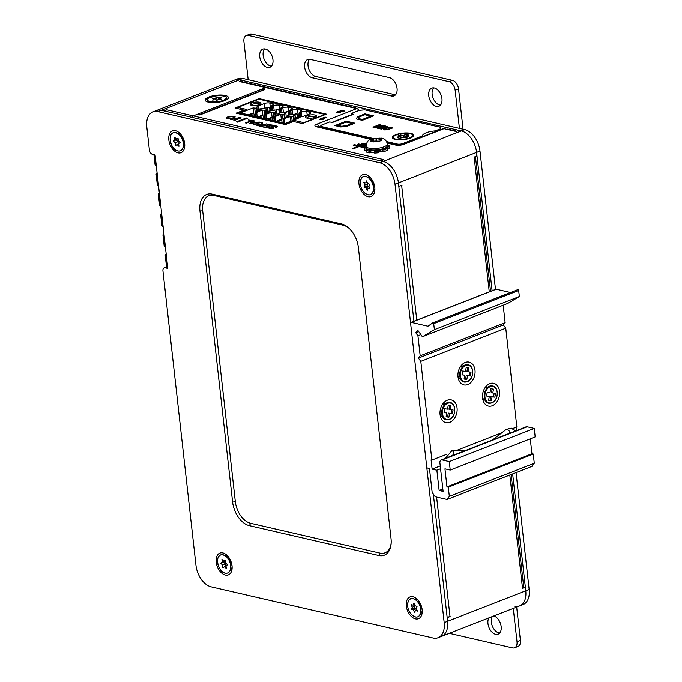 <?xml version="1.0" encoding="UTF-8"?>
<svg xmlns="http://www.w3.org/2000/svg" width="682" height="682" viewBox="0 0 682 682"><rect width="100%" height="100%" fill="white"/><g stroke="black" fill="none" stroke-linecap="round" stroke-linejoin="round"><path stroke-width="1.02" d="M514.62 606.162A19.471 12.165 -111.3 0 0 519.633 605.88L523.026 604.559A19.471 12.165 -111.3 0 0 529.155 589.461L516.044 472.583M495.499 289.424L479.983 151.089A19.471 12.165 -111.3 0 0 464.715 129.623L242.903 78.49A19.471 12.165 -111.3 0 0 237.89 78.771L234.489 80.092A19.471 12.165 -111.3 0 1 239.501 79.811A19.471 12.165 -111.3 0 0 234.489 80.092L156.331 110.595A19.471 12.165 68.7 0 1 161.344 110.314L383.156 161.455A19.471 12.165 68.7 0 1 398.424 182.912L398.791 186.229L401.664 185.495A3.896 1.194 173.6 0 1 399.226 186.058M523.725 587.091L525.379 587.475L525.754 590.791A19.471 12.165 -111.3 0 1 519.633 605.88A19.471 12.165 -111.3 0 0 525.754 590.791L512.642 473.905M492.097 290.745L476.582 152.41A19.471 12.165 -111.3 0 0 461.313 130.953L239.501 79.811L241.88 80.357L242.033 81.746M282.109 122.59L281.76 120.441L281.112 119.964L277.259 121.473L285.451 123.357L298.187 118.387L296.474 117.986L296.525 117.509L303.183 116.434L309.517 113.962A3.896 1.194 -6.4 0 0 310.745 112.922A3.896 1.194 -6.4 0 0 309.705 112.249L306.806 111.584A3.896 1.194 -6.4 0 0 301.333 112.078L300.592 112.368L299.534 112.121L300.276 111.831A3.896 1.194 -6.4 0 0 301.504 110.791A3.896 1.194 -6.4 0 0 300.464 110.117L297.565 109.452A3.896 1.194 -6.4 0 0 292.092 109.947L291.35 110.237L290.293 109.99L291.035 109.7A3.896 1.194 -6.4 0 0 292.263 108.66A3.896 1.194 -6.4 0 0 291.223 107.986L288.324 107.321A3.896 1.194 -6.4 0 0 282.851 107.816L282.109 108.106L281.052 107.858L281.794 107.568A3.896 1.194 -6.4 0 0 283.021 106.528A3.896 1.194 -6.4 0 0 281.981 105.855L279.074 105.19A3.896 1.194 -6.4 0 0 273.61 105.684L272.868 105.974L271.811 105.727L272.553 105.437A3.896 1.194 -6.4 0 0 273.78 104.406A3.896 1.194 -6.4 0 0 272.74 103.724L269.833 103.059A3.896 1.194 -6.4 0 0 264.36 103.553L258.035 106.025L258.572 110.893M265.903 113.775L265.52 110.365L262.28 110.109L257.293 112.053L256.236 111.805L261.223 109.862L259.51 109.47L259.561 108.984L268.964 107.492L267.276 108.157L267.813 113.024M265.52 110.365L267.276 108.157M275.144 115.906L274.761 112.496L271.521 112.232L266.534 114.184L265.477 113.937L270.464 111.993L268.751 111.601L268.802 111.115L278.205 109.623L276.517 110.288L277.054 115.156M274.761 112.496L276.517 110.288M284.385 118.037L284.01 114.627L280.762 114.363L275.775 116.315L274.718 116.068L279.705 114.124L277.992 113.724L278.043 113.246L287.446 111.754L285.758 112.419L286.304 117.287M284.01 114.627L285.758 112.419M293.635 120.16L293.251 116.758L290.003 116.494L285.016 118.446L283.959 118.199L288.946 116.255L287.233 115.855L287.284 115.377L296.687 113.885L294.999 114.55L295.545 119.418M293.251 116.758L294.999 114.55M236.807 108.464A1.944 1.398 -77 0 1 237.788 107.449L246.773 109.521L237.421 113.169L285.485 124.243L294.829 120.595L303.805 122.666L325.041 114.38L305.979 110.51L306.823 110.177L306.883 110.723M237.788 107.449L259.032 99.163L285.647 105.821L288.341 105.915L287.489 106.247L297.582 108.046L296.73 108.378L306.823 110.177M272.868 120.458L272.519 118.31L271.871 117.833L268.017 119.341L276.201 121.225L280.055 119.725L281.76 120.441M263.627 118.327L263.278 116.179L262.63 115.701L258.776 117.21L266.96 119.094L270.814 117.594L272.519 118.31M254.386 116.196L254.036 114.056L253.389 113.579L249.535 115.079L257.719 116.963L261.573 115.463L263.278 116.179M256.662 111.643L256.279 108.233L253.039 107.978L240.294 112.948L248.478 114.832L252.331 113.331L254.036 114.056M256.279 108.233L258.035 106.025M259.228 104.653A5.447 1.671 173.6 0 1 250.465 104.909A5.447 1.671 173.6 0 1 251.837 102.948A5.447 1.671 173.6 0 1 258.401 102.087A5.447 1.671 173.6 0 1 260.72 103.758A5.447 1.671 173.6 0 1 259.228 104.653M314.683 117.44A5.447 1.671 173.6 0 1 305.92 117.696A5.447 1.671 173.6 0 1 307.292 115.735A5.447 1.671 173.6 0 1 313.848 114.874A5.447 1.671 173.6 0 1 316.175 116.545A5.447 1.671 173.6 0 1 314.683 117.44M257.293 112.053L256.807 112.973L255.741 112.726L256.236 111.805M262.28 110.109L262.937 115.701M256.807 112.973L257.105 116.827M255.741 112.726L255.989 116.571M253.039 107.978L253.695 113.57M254.753 108.37L255.665 116.494M259.51 109.47L259.62 110.484M272.672 110.646L272.382 106.895L271.317 106.648L271.581 110.748M271.317 106.648L271.811 105.727M268.964 107.492L269.612 107.969L268.964 107.492M270.081 110.885L269.612 107.969M272.382 106.895L272.868 105.974M281.913 112.777L281.632 109.026L280.566 108.779L280.822 112.88M280.566 108.779L281.052 107.858M278.205 109.623L278.853 110.1L278.205 109.623M279.33 113.016L278.853 110.1M281.632 109.026L282.109 108.106M291.154 114.908L290.873 111.149L289.807 110.91L290.063 115.011M289.807 110.91L290.293 109.99M287.446 111.754L288.094 112.232L287.446 111.754M288.571 115.147L288.094 112.232M290.873 111.149L291.35 110.237M300.395 117.04L300.114 113.28L299.048 113.041L299.313 117.142M299.048 113.041L299.534 112.121M296.687 113.885L297.343 114.363L296.687 113.885M297.812 117.27L297.343 114.363M300.114 113.28L300.592 112.368M291.717 116.895L292.152 120.74M290.003 116.494L290.583 121.353M284.829 123.212L284.539 119.359L285.016 118.446M284.539 119.359L283.473 119.12L283.721 122.956M283.473 119.12L283.959 118.199M280.762 114.363L281.427 119.964M275.588 121.081L275.298 117.227L275.775 116.315M275.298 117.227L274.232 116.989L274.471 120.825M274.232 116.989L274.718 116.068M271.521 112.232L272.178 117.833M266.347 118.958L266.048 115.105L266.534 114.184M266.048 115.105L264.991 114.857L265.23 118.694M264.991 114.857L265.477 113.937M268.751 111.601L268.861 112.615M263.994 110.501L264.906 118.625M273.235 112.632L274.147 120.757M277.992 113.724L278.103 114.746M282.476 114.764L283.388 122.879M287.233 115.855L287.344 116.878M296.474 117.986L296.585 119.009M251.402 105.309A4.28 1.313 173.6 0 1 252.749 104.235A4.28 1.313 173.6 0 1 257.174 103.519A4.28 1.313 173.6 0 1 259.902 104.355M293.848 121.609A1.944 1.398 -77 0 1 294.829 120.595M303.805 122.666A1.944 1.398 103 0 0 303.055 123.289M279.1 103.783L279.16 104.329M288.341 105.915L288.401 106.46M297.582 108.046L297.642 108.591M269.859 101.652L269.919 102.198M306.849 118.097A4.28 1.313 173.6 0 1 308.204 117.023A4.28 1.313 173.6 0 1 312.62 116.307A4.28 1.313 173.6 0 1 315.348 117.142M167.175 266.918L166.016 256.603A12.651 3.87 173.6 0 1 165.249 255.469L166.408 265.784A12.651 3.87 173.6 0 0 167.175 266.918L167.661 267.037M165.249 255.469A12.651 3.87 173.6 0 1 166.169 253.772M166.016 256.603L166.502 256.722M156.297 165.726L155.811 165.615L154.652 155.3A12.651 3.87 173.6 0 1 154.081 154.703M154.652 155.3L155.138 155.411M164.899 246.662L163.748 236.347A12.651 3.87 173.6 0 1 162.981 235.213L164.132 245.529A12.651 3.87 173.6 0 0 164.899 246.662L165.385 246.773M162.981 235.213A12.651 3.87 173.6 0 1 163.902 233.517M163.748 236.347L164.234 236.458M162.631 226.398L161.472 216.083A12.651 3.87 173.6 0 1 160.705 214.949L161.864 225.265A12.651 3.87 173.6 0 0 162.631 226.398L163.117 226.509M160.705 214.949A12.651 3.87 173.6 0 1 161.625 213.253M161.472 216.083L161.958 216.194M160.355 206.135L159.196 195.819A12.651 3.87 173.6 0 1 158.437 194.685L159.588 205.001A12.651 3.87 173.6 0 0 160.355 206.135L160.841 206.254M158.437 194.685A12.651 3.87 173.6 0 1 159.358 192.989M159.196 195.819L159.682 195.939M158.088 185.879L156.928 175.564A12.651 3.87 173.6 0 1 156.161 174.43L157.32 184.745A12.651 3.87 173.6 0 0 158.088 185.879L158.565 185.99M156.161 174.43A12.651 3.87 173.6 0 1 157.082 172.734M156.928 175.564L157.414 175.675M155.811 165.615A12.651 3.87 173.6 0 1 155.044 164.481L153.944 154.669M208.3 102.155A11.679 3.581 -6.4 0 0 219.433 102.078A11.679 3.581 -6.4 0 0 227.916 98.745A11.679 3.581 -6.4 0 0 225.29 95.523A11.679 3.581 -6.4 0 0 210.67 96.409A11.679 3.581 -6.4 0 0 205.93 101.217A11.679 3.581 -6.4 0 0 208.3 102.155M165.206 111.209A3.896 2.796 -77 0 1 166.817 109.819L193.219 115.906A3.896 2.796 103 0 0 191.616 117.295A3.896 2.796 -77 0 1 193.219 115.906L265.716 87.611A3.896 2.796 103 0 1 267.003 87.501L240.601 81.414A3.896 2.796 103 0 0 239.314 81.525L241.88 80.357M166.834 109.649L163.723 110.868L161.344 110.314L242.903 78.49M475.363 156.349A3.896 1.194 173.6 0 1 474.161 157.201L476.957 155.726L476.582 152.41A19.471 12.165 -111.3 0 0 461.313 130.953L458.935 130.398L455.84 131.447A3.896 2.796 -77 0 1 456.676 131.285M447.128 617.116A3.896 1.194 -6.4 0 0 450.009 616.502L447.222 617.977L447.597 621.293A19.471 12.165 68.7 0 1 441.467 636.383A19.471 12.165 68.7 0 0 447.597 621.293L529.155 589.461M525.379 587.475L522.506 588.208A3.896 1.194 -6.4 0 0 523.733 587.168L511.099 474.51M243.977 110.117L236.049 113.212L285.426 124.593L293.354 121.498L302.331 123.57L326.405 114.175L259.066 98.651L235 108.046L243.977 110.117L244.028 110.586M233.696 118.156L227.387 118.821L226.219 118.088L227.856 116.818L234.071 116.179L235.23 116.946L233.696 118.156L227.387 118.787L226.228 118.105M259.339 122.061L249.459 123.86L253.551 120.723L254.463 120.936L253.15 121.873L255.741 122.47L259.339 122.061L249.45 123.826M254.463 120.936L253.193 121.89M370.914 139.375L316.465 126.826A5.84 1.79 173.6 0 1 316.746 124.252L356.822 108.617L239.314 81.525M262.178 90.297L262.033 89.052L265.716 87.611A3.896 2.796 103 0 1 267.003 87.501L355.467 107.901A3.896 2.796 103 0 0 354.18 108.012M262.033 89.052L264.394 89.768A3.896 2.43 -111.3 0 0 263.388 89.828L199.008 114.951A3.896 2.43 68.7 0 1 199.826 114.968L196.902 114.474L193.219 115.906L383.889 159.69L380.778 160.901L383.156 161.455A19.471 12.165 68.7 0 1 398.424 182.912L413.94 321.248M455.84 131.447L443.956 128.702L403.889 144.345A5.84 1.79 173.6 0 1 395.679 145.087L387.291 143.152M341.946 111.14L340.079 110.706L341.162 110.245L344.623 111.081L338.084 112.504M344.615 111.038L339.056 111.822L338.084 112.462L340.531 112.59L337.121 112.862L336.371 112.411L337.036 111.857L342.032 111.123L340.071 110.672M326.064 117.313L322.032 118.89L324.231 118.864L319.389 119.324L325.05 117.082L326.073 117.347L322.16 118.873M262.732 122.845L261.871 124.439L263.141 124.755L266.918 123.809L260.413 126.383L256.671 125.241L257.489 124.584L260.856 124.277L261.752 122.615L262.732 122.845L261.879 124.474M276.022 126.588L272.749 126.272L272.519 126.767L273.908 127.534L273.405 128.327L273.917 127.568L273.405 128.327L269.509 128.54L268.393 127.935L269.177 127.227L270.029 127.432L270.225 128.233L272.485 128.114L272.843 127.841L271.325 126.946L271.845 126.093L275.988 125.846L277.216 126.502L276.193 127.381L275.34 127.184L276.022 126.588L275.272 126.187L272.749 126.306L272.519 126.801M268.393 127.935L269.509 128.54M272.843 127.875L271.334 126.988M267.335 124.371L270.916 125.198L268.665 126.076L264.718 125.633L267.915 126.366L265.912 127.15L261.735 126.69L266.023 127.679L272.536 125.138L267.335 124.371L270.865 125.215M264.718 125.633L267.856 126.392M353.14 145.155L358.024 146.28L352.773 148.369L353.907 148.625L359.167 146.579L364.052 147.704L365.271 147.227L354.359 144.678L353.14 145.189L357.965 146.298M248.418 120.006L251.3 120.671L245.537 122.956L246.398 123.152L252.911 120.612L248.418 120.006L251.24 120.697M254.258 124.968L260.771 122.393L259.91 122.189L253.397 124.738L254.258 124.968L260.771 122.393M234.642 120.441L241.147 117.867L240.294 117.671L233.781 120.211L234.642 120.441L241.147 117.867M231.368 119.691L239.595 117.509M237.515 122.163L247.421 118.259L246.262 117.986L236.347 121.856L237.515 122.163L236.347 121.856M366.115 145.701L358.664 143.979L357.445 144.49L365.185 146.28L366.123 145.914M366.336 144.064L362.96 143.288L361.741 143.757L366.174 144.823M403.889 144.345A3.896 2.43 -111.3 0 0 402.883 144.396L442.959 128.762A3.896 2.43 68.7 0 1 443.956 128.702M356.822 108.617A3.896 2.43 68.7 0 1 359.039 110.484M235.23 116.946L233.696 118.114M228.129 118.498L232.852 117.918L234.105 116.963L233.321 116.477L228.709 117.014L227.353 118.003L228.129 118.498M250.686 123.638L254.727 122.709L252.655 122.231L250.686 123.638M401.331 185.24L401.954 185.385M356.575 108.557A3.896 2.796 103 0 0 355.467 107.901M446.599 129.316A3.896 2.796 -77 0 1 447.886 129.205L456.761 131.251M382.542 160.21A3.896 2.796 -77 0 1 383.344 159.741M449.702 616.613L450.342 616.758M277.216 126.545L276.193 127.381L275.332 127.15M270.029 127.432L270.225 128.199L270.029 127.432M273.908 127.534L273.397 128.293L269.509 128.497M272.519 126.767L272.749 126.306M262.118 123.553L261.871 124.439M266.918 123.809L260.405 126.349L256.671 125.241M262.391 125.045L258.367 124.78L258.495 125.445L260.302 125.863L262.391 125.045M262.331 125.07L258.367 124.78L258.495 125.445M258.376 124.815L258.495 125.479M319.389 119.29L320.208 119.512M324.231 118.83L323.149 119.29M323.14 119.256L320.199 119.478M340.523 112.556L337.121 112.862M337.121 112.828L336.371 112.411M252.655 122.231L250.695 123.681M254.65 122.726L252.664 122.266M228.709 117.014L227.353 118.02M234.105 116.98L233.329 116.511L228.709 117.057M259.066 98.651L259.126 99.18M261.735 126.656L266.023 127.679L272.527 125.104M352.773 148.326L353.907 148.625M353.907 148.591L359.167 146.579M359.158 146.536L364.052 147.704M364.043 147.67L365.262 147.193M245.537 122.922L246.398 123.152M246.39 123.118L252.903 120.578M253.397 124.738L254.258 124.934M233.781 120.211L234.634 120.407M230.721 119.503L231.368 119.657M237.507 122.129L247.421 118.259M357.445 144.456L365.177 146.238L366.123 145.871M361.741 143.757L366.183 144.78M422.167 609.648A11.679 7.297 -111.3 0 0 417.137 599.171A11.679 7.297 -111.3 0 0 409.209 597.33A11.679 7.297 -111.3 0 0 406.319 605.991A11.679 7.297 -111.3 0 0 414.528 618.574A11.679 7.297 -111.3 0 0 422.226 612.214A11.679 7.297 -111.3 0 0 422.167 609.648M418.143 600.237A7.792 4.868 -111.3 0 0 414.878 599.29M374.81 187.473A11.679 7.297 -111.3 0 0 369.789 177.005A11.679 7.297 -111.3 0 0 361.861 175.163A11.679 7.297 -111.3 0 0 358.962 183.825A11.679 7.297 -111.3 0 0 367.172 196.399A11.679 7.297 -111.3 0 0 374.878 190.048A11.679 7.297 -111.3 0 0 374.81 187.473M370.786 178.062A7.792 4.868 -111.3 0 0 367.521 177.115M232.042 565.813A11.679 7.297 -111.3 0 0 227.021 555.344A11.679 7.297 -111.3 0 0 219.093 553.503A11.679 7.297 -111.3 0 0 216.194 562.164A11.679 7.297 -111.3 0 0 224.404 574.738A11.679 7.297 -111.3 0 0 232.11 568.387A11.679 7.297 -111.3 0 0 232.042 565.813M228.018 556.401A7.792 4.868 -111.3 0 0 224.753 555.455M184.686 143.646A11.679 7.297 -111.3 0 0 179.664 133.169A11.679 7.297 -111.3 0 0 171.736 131.328A11.679 7.297 -111.3 0 0 168.846 139.989A11.679 7.297 -111.3 0 0 177.047 152.572A11.679 7.297 -111.3 0 0 184.754 146.212A11.679 7.297 -111.3 0 0 184.686 143.646M180.662 134.235A7.792 4.868 -111.3 0 0 177.397 133.288M341.605 223.96L212.213 194.131A21.415 13.384 -111.3 0 0 199.962 211.045L232.605 502.071A21.415 13.384 -111.3 0 0 249.407 525.677L378.791 555.506A21.415 13.384 -111.3 0 0 391.17 543.307A21.415 13.384 -111.3 0 0 391.042 538.592L358.4 247.566A21.415 13.384 -111.3 0 0 349.193 228.368A21.415 13.384 -111.3 0 0 341.605 223.96L343.225 225.248L213.841 195.419A19.471 12.165 -111.3 0 0 202.699 210.798L235.341 501.816A19.471 12.165 -111.3 0 0 250.609 523.282L380.002 553.111A19.471 12.165 -111.3 0 0 391.204 542.642M167.815 268.418L155.087 154.933L152.444 154.328A3.896 2.43 68.7 0 1 149.392 150.031L146.809 127.014A19.471 12.165 68.7 0 1 152.939 111.925A19.471 12.165 68.7 0 1 157.943 111.643L379.755 162.776A19.471 12.165 68.7 0 1 395.023 184.242L444.195 622.623A19.471 12.165 68.7 0 1 438.074 637.713A19.471 12.165 68.7 0 1 433.061 637.994L211.25 586.861A19.471 12.165 68.7 0 1 195.981 565.395L162.947 270.882A3.896 2.43 68.7 0 1 164.174 267.864A3.896 2.43 68.7 0 1 165.172 267.804L167.815 268.418M433.326 494.075L447.597 621.293L444.195 622.623M152.939 111.925L156.331 110.595A19.471 12.165 68.7 0 1 161.344 110.314L157.943 111.643M349.661 228.837A19.471 12.165 -111.3 0 0 343.225 225.248M183.006 147.662A7.792 4.868 -111.3 0 0 184.771 144.755M230.363 569.837A7.792 4.868 -111.3 0 0 232.127 566.93M373.131 191.497A7.792 4.868 -111.3 0 0 374.895 188.59M420.487 613.664A7.792 4.868 -111.3 0 0 422.243 610.757M395.782 134.755A10.707 3.282 173.6 0 1 408.663 133.058A10.707 3.282 173.6 0 1 413.232 136.349A10.707 3.282 173.6 0 1 410.3 138.105A10.707 3.282 173.6 0 1 393.079 138.608A10.707 3.282 173.6 0 1 395.782 134.755M422.593 136.707L422.508 135.88L402.781 143.578A3.896 1.194 173.6 0 1 397.308 144.073L386.668 141.617M440.257 129.819L440.163 128.992L435.167 130.935A11.679 3.581 -6.4 0 0 426.199 132.802A11.679 3.581 -6.4 0 0 422.508 135.88M385.466 126.008L378.953 128.557L376.976 128.097L380.394 126.127L374.93 127.628L372.96 127.167L379.473 124.627L380.641 124.9L375.552 126.912L381.818 125.173L383.122 125.471L379.132 127.739L384.298 125.744L385.466 126.051L378.953 128.591L376.976 128.097M380.121 128.821L386.634 126.281L387.802 126.554L381.289 129.094L380.121 128.821L381.289 129.128L387.802 126.554M380.641 124.9L375.876 126.818M374.93 127.628L372.96 127.167M331.725 122.453L352.5 114.337A3.896 2.43 68.7 0 1 353.506 114.286L351.153 113.562L351.29 114.815M351.153 113.562L359.363 110.356L364.836 109.862L440.359 127.278L440.163 128.992M383.122 125.471L379.345 127.653M380.275 126.204L374.938 127.662M340.812 126.971L347.368 126.153L354.947 123.229L347.368 126.153L340.821 127.005L334.905 125.607L346.226 121.183L354.938 123.195M334.905 125.607L340.821 127.005M362.312 120.356L373.634 115.897L362.312 120.356L356.388 118.958L362.304 120.322M392.423 127.96L391.468 128.745L390.223 128.506L390.121 127.705L388.007 127.773L389.345 129.077L388.612 129.75L384.648 129.955L383.489 129.358L384.29 128.642L385.543 128.881L385.722 129.495L387.359 129.478L385.944 128.207L386.822 127.517L391.238 127.287L392.423 127.96L391.477 128.779L390.223 128.54L390.121 127.747L387.905 128.207M387.564 129.316L385.952 128.225M373.438 138.565L321.793 126.664A3.896 1.194 -6.4 0 1 320.753 125.991A3.896 1.194 -6.4 0 1 321.981 124.951L329.628 121.967L332.552 122.462A3.896 2.43 68.7 0 0 331.759 122.453M341.597 126.272L346.541 125.65L352.202 123.442L346.132 122.044L337.633 125.36L341.597 126.272M364.819 114.746L359.158 116.954L358.442 118.549L362.398 119.461L370.897 116.145L364.819 114.746L370.838 116.17M356.388 118.958L357.342 116.844L364.921 113.894L373.634 115.897M435.167 130.935L435.261 131.762M440.623 129.674L440.359 127.278M337.701 125.369L346.141 122.078L352.151 123.468M359.158 116.954L358.459 118.557M364.827 114.781L359.167 116.997M389.345 129.077L388.612 129.716L384.648 129.955M384.648 129.921L383.489 129.358M390.223 128.54L390.121 127.747M409.089 600.049A9.667 6.044 68.7 0 1 416.685 600.646L418.526 602.394A5.84 3.649 68.7 0 1 418.722 602.59A5.84 3.649 68.7 0 1 421.067 608.915L420.905 611.439A9.667 6.044 68.7 0 1 415.713 617.022M417.41 611.098L416.233 608.429L417.06 606.366L415.065 605.752L413.897 603.084L413.07 605.147L411.076 604.533L412.243 607.21L411.417 609.273L413.42 609.887L414.588 612.555L415.415 610.492L417.41 611.098M416.89 609.913L415.415 610.492M414.426 604.619L415.074 606.102L414.255 608.173L416.25 608.779L416.77 609.964M416.25 608.779L413.42 609.887M414.255 608.173L411.417 609.273M415.074 606.102L412.243 607.21M414.545 604.567L413.07 605.147M218.965 556.222A9.667 6.044 68.7 0 1 223.125 554.816A9.667 6.044 68.7 0 1 226.569 556.81L228.402 558.558A5.84 3.649 68.7 0 1 230.942 565.08L230.78 567.612A9.667 6.044 68.7 0 1 225.589 573.187M220.687 563.196L222.554 564.977L222.869 567.739L224.429 566.751L226.305 568.532L225.989 565.762L227.549 564.781L225.682 563L225.367 560.237L223.807 561.226L221.94 559.445L222.247 562.207L220.687 563.196L223.517 562.087L225.392 563.869L222.554 564.977M225.043 560.74L223.517 562.087M225.077 561.107L222.247 562.207M225.41 560.595L223.807 561.226M226.032 566.128L224.429 566.751M225.392 563.869L225.657 566.273M171.617 134.047A9.667 6.044 68.7 0 1 175.768 132.649A9.667 6.044 68.7 0 1 179.213 134.644L181.045 136.391A5.84 3.649 68.7 0 1 183.594 142.913L183.424 145.436A9.667 6.044 68.7 0 1 178.241 151.02M173.33 141.029L175.206 142.802L175.513 145.573L177.073 144.584L178.948 146.357L178.633 143.595L180.201 142.606L178.326 140.833L178.019 138.062L176.459 139.051L174.583 137.278L174.89 140.04L173.33 141.029L176.161 139.921L178.036 141.703L175.206 142.802M177.687 138.574L176.161 139.921M177.729 138.932L174.89 140.04M178.053 138.429L176.459 139.051M178.675 143.962L177.073 144.584M178.036 141.703L178.309 144.107M216.671 97.296L215.282 98.225L212.375 98.54L213.892 99.154L212.503 100.084L215.401 99.768L216.919 100.382L218.308 99.453L221.215 99.137L219.698 98.523L221.096 97.594L218.189 97.91L216.671 97.296L217.012 100.322M215.461 99.794L215.282 98.225M218.359 99.444L218.189 97.91M219.792 99.291L219.698 98.523M213.978 99.93L213.892 99.154M361.733 177.883A9.667 6.044 68.7 0 1 369.337 178.471L371.17 180.219A5.84 3.649 68.7 0 1 371.366 180.415A5.84 3.649 68.7 0 1 373.71 186.74L373.548 189.272A9.667 6.044 68.7 0 1 368.357 194.856M370.053 188.931L368.885 186.254L369.704 184.191L367.709 183.586L366.541 180.909L365.714 182.972L363.719 182.367L364.887 185.044L364.069 187.107L366.063 187.712L367.231 190.389L368.058 188.326L370.053 188.931M369.533 187.746L368.058 188.326M367.069 182.444L367.726 183.935L366.899 185.998L368.894 186.612L369.414 187.797M368.894 186.612L366.063 187.712M366.899 185.998L364.069 187.107M367.726 183.935L364.887 185.044M367.189 182.401L365.714 182.972M393.369 137.517A9.736 2.984 -6.4 0 0 399.328 139.571A9.736 2.984 -6.4 0 0 409.643 137.952A9.736 2.984 -6.4 0 0 412.712 135.343A9.736 2.984 -6.4 0 0 406.745 133.28A9.736 2.984 -6.4 0 0 396.438 134.908A9.736 2.984 -6.4 0 0 393.369 137.517L393.446 138.25A9.736 2.984 -6.4 0 0 393.983 139.085M400.3 136.673L397.47 137.781L400.112 138.386L402.943 137.287L405.585 137.892L408.416 136.792L405.773 136.178L408.603 135.079L405.969 134.465L403.139 135.573L400.496 134.959L397.666 136.068L400.3 136.673L400.479 138.25M412.457 137.014A9.736 2.984 -6.4 0 0 412.798 136.076L412.712 135.343M402.883 137.304L400.334 136.946M400.701 136.801L400.496 134.959M403.335 137.372L403.139 135.573M405.807 136.451L403.403 137.389M406.14 136.033L405.969 134.465M405.952 137.747L405.773 136.178M372.261 139.102L370.846 139.699L373.48 140.236L370.658 141.413L373.301 142.018L376.123 140.842L378.766 141.524L381.605 140.415L378.953 139.733L381.792 138.702L379.149 138.096L376.311 139.128L373.676 138.591L372.261 139.102M373.659 141.822L373.48 140.236M374.026 141.66L373.676 138.591M376.515 140.935L376.311 139.128M379.32 139.597L379.149 138.096M379.132 141.362L378.953 139.733M366.311 147.738L364.734 147.789A12.651 3.87 -6.4 0 0 364.469 148.761A12.651 3.87 -6.4 0 0 364.58 149.162L366.694 148.855A10.511 3.222 -6.4 0 0 368.271 150.006L366.49 150.543A12.651 3.87 -6.4 0 0 369.474 151.234L370.752 150.577A10.511 3.222 -6.4 0 0 374.87 150.739L374.427 151.43A12.651 3.87 -6.4 0 0 378.791 151.037L378.501 150.407A10.511 3.222 -6.4 0 0 382.738 149.486L383.898 149.921A12.651 3.87 -6.4 0 0 385.628 149.332A12.651 3.87 -6.4 0 0 387.095 148.676L387.282 150.338A12.651 3.87 -6.4 0 1 385.807 150.986A12.651 3.87 -6.4 0 1 384.085 151.583L382.926 151.148A10.511 3.222 -6.4 0 1 378.902 152.035M387.095 148.676L385.39 148.454A10.511 3.222 -6.4 0 0 387.265 146.988L389.354 146.911A12.651 3.87 -6.4 0 0 389.618 145.939A12.651 3.87 -6.4 0 0 389.507 145.547L387.598 145.82M364.469 148.761L364.648 150.424A12.651 3.87 -6.4 0 0 364.768 150.816L366.49 150.569L366.677 152.205A12.651 3.87 -6.4 0 0 369.653 152.887L370.94 152.231A10.511 3.222 -6.4 0 0 374.537 152.41M387.137 149.043A10.511 3.222 -6.4 0 0 387.453 148.642L389.541 148.574A12.651 3.87 -6.4 0 0 389.806 147.602L389.618 145.939M374.427 151.43L374.614 153.083A12.651 3.87 -6.4 0 0 378.979 152.691L378.791 151.037M369.474 151.234L369.653 152.887M370.752 150.577L370.94 152.231M382.738 149.486L382.926 151.148M383.898 149.921L384.085 151.583M387.265 146.988L387.453 148.642M389.354 146.911L389.541 148.574M387.598 144.158L387.777 145.795M364.58 149.162L364.768 150.816M366.694 148.855L366.865 150.432M499.642 633.084A9.736 6.087 68.7 0 1 491.364 622.24A9.736 6.087 68.7 0 1 492.319 616.537M493.819 615.957A9.736 6.087 68.7 0 1 501.168 626.613A9.736 6.087 68.7 0 1 498.099 634.158A9.736 6.087 68.7 0 1 487.962 623.57A9.736 6.087 68.7 0 1 488.926 617.866M449.319 633.322L512.557 647.9A7.792 4.868 -111.3 0 0 514.56 647.789L517.962 646.459A7.792 4.868 -111.3 0 0 520.409 640.424L516.666 607.04M514.56 647.789A7.792 4.868 -111.3 0 0 517.007 641.753L513.265 608.37M440.427 105.181A9.736 6.087 68.7 0 1 432.149 94.346A9.736 6.087 68.7 0 1 433.675 87.884M441.953 98.719A9.736 6.087 68.7 0 1 438.893 106.264A9.736 6.087 68.7 0 1 428.748 95.676A9.736 6.087 68.7 0 1 431.808 88.123A9.736 6.087 68.7 0 1 441.953 98.719M271.427 66.222A9.736 6.087 68.7 0 1 263.15 55.387A9.736 6.087 68.7 0 1 264.676 48.916M272.953 59.76A9.736 6.087 68.7 0 1 269.893 67.305A9.736 6.087 68.7 0 1 259.748 56.717A9.736 6.087 68.7 0 1 262.817 49.164A9.736 6.087 68.7 0 1 272.953 59.76M395.534 94.832A9.736 6.087 68.7 0 1 394.895 94.73L315.672 76.469A9.736 6.087 68.7 0 1 308.042 65.736A9.736 6.087 68.7 0 1 309.568 59.266M304.641 67.058A9.736 6.087 68.7 0 1 307.701 59.513A9.736 6.087 68.7 0 1 310.208 59.377L389.431 77.637A9.736 6.087 68.7 0 1 396.719 86.495A9.736 6.087 68.7 0 1 394 95.915A9.736 6.087 68.7 0 1 391.494 96.06L312.279 77.791A9.736 6.087 68.7 0 1 304.641 67.058M463.069 129.248L458.551 88.95A7.792 4.868 -111.3 0 0 452.447 80.365L251.76 34.1A7.792 4.868 -111.3 0 0 249.757 34.211L246.355 35.541A7.792 4.868 -111.3 0 0 243.909 41.576L248.18 79.7M459.429 128.404L455.15 90.28A7.792 4.868 -111.3 0 0 449.046 81.695L248.359 35.43A7.792 4.868 -111.3 0 0 246.355 35.541M440.018 413.914A6.811 4.893 103 0 0 442.806 416.932M449.813 422.329A11.679 8.389 -77 0 1 440.205 415.466A11.679 8.389 -77 0 1 442.882 403.846A11.679 8.389 -77 0 1 447.332 400.223A11.679 8.389 -77 0 1 457.068 407.964A11.679 8.389 -77 0 1 449.813 422.329M445.866 403.667A6.811 4.893 103 0 0 443.888 403.915A6.811 4.893 103 0 0 442.038 405.159M475.004 370.198A11.679 8.389 -77 0 1 468.091 384.426A11.679 8.389 -77 0 1 458.142 377.709A11.679 8.389 -77 0 1 458.014 376.831A11.679 8.389 -77 0 1 460.819 366.089A11.679 8.389 -77 0 1 469.455 362.219A11.679 8.389 -77 0 1 475.004 370.198M457.954 376.157A6.811 4.893 103 0 0 460.742 379.166M482.498 397.342A6.811 4.893 103 0 0 485.286 400.351M492.293 405.747A11.679 8.389 -77 0 1 482.686 398.885A11.679 8.389 -77 0 1 485.362 387.265A11.679 8.389 -77 0 1 489.812 383.651A11.679 8.389 -77 0 1 499.548 391.383A11.679 8.389 -77 0 1 492.293 405.747M488.346 387.095A6.811 4.893 103 0 0 486.368 387.342A6.811 4.893 103 0 0 484.518 388.578M460 378.834A6.811 4.893 103 0 0 460.529 378.757M484.544 400.019A6.811 4.893 103 0 0 485.073 399.933M442.064 416.6A6.811 4.893 103 0 0 442.601 416.514M530.264 438.833L531.934 453.743L533.256 454.042L534.287 463.257L532.062 466.326L447.102 499.48L435.218 496.743L432.166 492.455L429.481 468.508L427.631 468.082A1.168 0.733 68.7 0 1 426.719 466.795L410.624 323.311A1.168 0.733 68.7 0 1 410.99 322.398A1.168 0.733 68.7 0 1 411.289 322.381L427.955 326.226L432.831 322.825A0.776 0.486 68.7 0 1 433.709 323.635L434.391 329.679L422.746 336.601A0.776 0.486 68.7 0 1 422.098 336.337L417.657 330.097L415.773 332.705L417.938 335.757L420.189 355.834L505.14 322.68L503.342 324.956L505.763 328.204L516.837 426.932L512.429 428.654M463.428 366.191A6.811 4.893 103 0 0 462.984 365.884M487.971 387.376A6.811 4.893 103 0 0 487.528 387.069M445.491 403.949A6.811 4.893 103 0 0 445.048 403.642M463.794 365.91A6.811 4.893 103 0 0 459.975 367.402M411.289 322.381L496.249 289.228A1.168 0.733 -111.3 0 0 495.942 289.245A1.168 0.733 -111.3 0 0 495.712 289.441M505.763 328.204L420.811 361.358L431.885 460.086L431.092 459.907L432.124 469.114L436.872 470.213L439.148 490.469L443.112 491.381L439.924 463.018A3.896 2.43 68.7 0 1 441.152 460A3.896 2.43 68.7 0 1 442.158 459.941L449.285 461.586L450.231 470.06L444.954 468.841L446.974 486.897L448.296 487.195L449.336 496.411L447.102 499.48M420.811 361.358L418.381 358.11L420.189 355.834M496.249 289.228L510.477 292.51M507.604 303.481A0.776 0.486 -111.3 0 0 507.698 303.447L519.343 296.525L518.67 290.481A0.776 0.486 -111.3 0 0 517.791 289.671L432.968 322.774M503.188 305.212L505.14 322.68M516.095 427.222L516.479 430.606M450.231 470.06L535.191 436.906L534.236 428.432L527.109 426.787A3.896 2.43 -111.3 0 0 526.112 426.847L441.152 460M420.871 334.615L417.938 335.757M519.343 296.525L434.391 329.679M448.296 487.195L533.256 454.042M534.287 463.257L449.336 496.411M531.934 453.743L446.974 486.897M534.236 428.432L449.285 461.586M436.872 470.213L440.572 468.764M442.848 489.028L439.148 490.469M432.124 469.114L440.257 465.942M431.885 460.086L446.497 454.382M456.769 450.376L501.841 432.789M503.342 324.956L418.381 358.11M418.705 331.563L415.773 332.705M490.017 392.593L487.246 392.201L486.539 396.029L489.318 396.421L488.61 400.24L491.39 400.632L492.089 396.805L494.859 397.197L495.567 393.369L492.788 392.985L493.495 389.158L490.725 388.766L490.017 392.593M492.788 392.985L491.475 392.679L492.157 388.97M488.636 400.129L490.068 400.325L490.767 396.506L493.546 396.89L494.228 393.182M493.546 396.89L494.859 397.197M490.767 396.506L492.089 396.805M490.068 400.325L491.39 400.632M486.564 395.91L489.318 396.421M447.537 409.166L444.766 408.782L444.059 412.601L446.838 412.994L446.13 416.821L448.909 417.214L449.608 413.386L452.388 413.778L453.087 409.95L450.316 409.558L451.015 405.73L448.244 405.347L447.537 409.166M450.316 409.558L448.995 409.251L449.677 405.543M446.156 416.702L447.588 416.907L448.287 413.079L451.066 413.471L451.748 409.763M451.066 413.471L452.388 413.778M448.287 413.079L449.608 413.386M447.588 416.907L448.909 417.214M444.084 412.491L446.838 412.994M465.474 371.409L462.703 371.017L461.995 374.844L464.766 375.236L464.067 379.064L466.838 379.448L467.545 375.629L470.316 376.012L471.023 372.193L468.244 371.801L468.952 367.973L466.173 367.581L465.474 371.409M468.244 371.801L466.923 371.494L467.605 367.786M464.084 378.945L465.525 379.149L466.224 375.322L468.994 375.714L469.676 371.997M468.994 375.714L470.316 376.012M466.224 375.322L467.545 375.629M465.525 379.149L466.838 379.448M462.021 374.733L464.766 375.236M464.715 129.623L379.755 162.776M479.983 151.089L395.023 184.242M257.063 111.481L256.679 108.071M256.799 106.989L257.293 111.396M273.61 105.684L274.164 110.424M279.074 105.19L279.893 112.965M281.981 105.855L282.143 107.415M282.851 107.816L283.405 112.556M288.324 107.321L289.134 115.088M291.223 107.986L291.393 109.546M292.092 109.947L292.646 114.687M297.565 109.452L298.384 117.219M300.464 110.117L300.634 111.678M301.333 112.078L301.896 116.81M306.806 111.584L307.156 114.883M309.705 112.249L309.875 113.809M293.772 115.505L294.257 119.921M294.027 120.006L293.652 116.596M266.304 113.613L265.92 110.203M266.048 109.111L266.534 113.527M275.545 115.744L275.161 112.334M275.289 111.243L275.775 115.659M284.786 117.875L284.411 114.465M284.53 113.374L285.016 117.79M272.74 103.724L272.902 105.284M269.833 103.059L270.652 110.834M264.36 103.553L264.923 108.293M474.161 157.201L489.267 291.853M509.812 475.013L522.506 588.208M450.009 616.502L436.616 497.067M416.77 320.148L401.664 185.495M264.394 89.768L199.826 114.968M395.679 145.087A3.896 2.796 -77 0 1 396.967 144.976L387.163 142.717M316.465 126.826A3.896 2.796 -77 0 1 317.752 126.716L317.659 126.699M316.746 124.252A3.896 2.43 68.7 0 1 319.449 127.108M165.172 267.804L167.337 266.96M380.002 553.111L378.791 555.506M250.609 523.282L249.407 525.677M235.341 501.816L232.605 502.071M202.699 210.798L199.962 211.045M213.841 195.419L212.213 194.131M353.506 114.286L332.552 122.462M321.793 126.664L321.904 127.67M397.418 145.053L397.308 144.073M396.967 144.976L402.883 144.396L402.781 143.578M416.685 600.646A9.667 6.044 68.7 0 1 417.017 600.97A9.667 6.044 68.7 0 1 420.905 611.439C419.686 617.611 416.557 618.685 411.519 614.644C408.356 610.953 407.137 606.929 407.87 602.59C409.149 600.237 409.839 595.718 416.685 600.646M411.519 614.627A9.642 6.027 68.7 0 1 408.211 601.567A9.642 6.027 68.7 0 1 416.958 601.004A9.642 6.027 68.7 0 1 420.274 614.073A9.642 6.027 68.7 0 1 411.519 614.627M226.569 556.81A9.667 6.044 68.7 0 1 230.78 567.612C230.209 571.848 228.342 573.69 225.162 573.136C217.584 572.096 213.705 553.17 223.133 554.816L226.569 556.81M223.099 554.867A9.642 6.027 68.7 0 1 230.661 565.497A9.642 6.027 68.7 0 1 225.145 573.11A9.642 6.027 68.7 0 1 217.584 562.48A9.642 6.027 68.7 0 1 223.099 554.867M179.213 134.644A9.667 6.044 68.7 0 1 183.424 145.436C182.861 149.682 180.986 151.523 177.806 150.969C170.236 149.921 166.348 130.995 175.777 132.649L179.213 134.644M175.743 132.7A9.642 6.027 68.7 0 1 183.305 143.322A9.642 6.027 68.7 0 1 177.789 150.935A9.642 6.027 68.7 0 1 170.227 140.313A9.642 6.027 68.7 0 1 175.743 132.7M226.415 97.85A9.667 2.958 173.6 0 1 226.006 98.83A9.667 2.958 173.6 0 1 217.132 101.84A9.667 2.958 173.6 0 1 207.814 100.868A9.667 2.958 173.6 0 1 207.192 99.947M226.381 97.79A9.642 2.95 173.6 0 1 217.029 101.78A9.642 2.95 173.6 0 1 207.209 99.887A9.642 2.95 173.6 0 1 216.561 95.898A9.642 2.95 173.6 0 1 226.381 97.79M369.337 178.471A9.667 6.044 68.7 0 1 369.661 178.803A9.667 6.044 68.7 0 1 373.548 189.272C372.329 195.444 369.201 196.51 364.171 192.477C361 188.778 359.781 184.762 360.514 180.415C361.792 178.07 362.492 173.552 369.337 178.471M364.171 192.46A9.642 6.027 68.7 0 1 360.855 179.4A9.642 6.027 68.7 0 1 369.61 178.837A9.642 6.027 68.7 0 1 372.918 191.898A9.642 6.027 68.7 0 1 364.171 192.46M383.778 148.906A9.932 3.043 173.6 0 1 367.47 149.077M387.606 145.419C388.305 146.178 387.095 147.338 383.975 148.898C376.345 152.291 363.932 149.69 366.319 147.806A10.707 3.282 -6.4 0 0 372.883 150.074A10.707 3.282 -6.4 0 0 384.222 148.292A10.707 3.282 -6.4 0 0 387.606 145.419L387.436 143.945A10.707 3.282 173.6 0 1 384.06 146.818A10.707 3.282 173.6 0 1 372.722 148.599A10.707 3.282 173.6 0 1 366.157 146.332C366.473 142.248 368.169 139.878 371.247 139.239L380.965 138.173C384.009 138.079 386.165 140.006 387.436 143.945M373.983 141.677A5.26 1.611 -6.4 0 0 378.109 141.302M371.485 139.776A5.26 1.611 -6.4 0 0 371.349 141.063M380.94 140.194A5.26 1.611 -6.4 0 0 381.085 138.906M378.45 138.293A5.26 1.611 -6.4 0 0 374.324 138.668M520.409 640.424L517.007 641.753M251.76 34.1L248.359 35.43M452.447 80.365L449.046 81.695M458.551 88.95L455.15 90.28M312.279 77.791L315.672 76.469M391.494 96.06L394.895 94.73M495.175 438.918L493.921 438.876L492.873 439.813M465.141 450.086L466.181 450.231M509.386 433.377L510.042 433.113M508.67 433.42C510.392 432.516 509.897 431.101 507.195 429.166L511.108 428.151L514.015 429.958L514.85 431.237M467.196 450.188L452.285 450.597C454.357 452.771 454.212 454.442 451.851 455.593M452.379 455.619L451.62 455.917M422.746 336.601L507.698 303.447M527.109 426.787L442.158 459.941M518.67 290.481L433.709 323.635M489.037 403.122A8.678 6.232 -77 0 1 484.416 393.727A8.678 6.232 -77 0 1 492.165 386.063M489.54 402.96A8.406 6.036 -77 0 1 485.064 393.855A8.406 6.036 -77 0 1 492.575 386.438A8.406 6.036 -77 0 1 497.042 395.543A8.406 6.036 -77 0 1 489.54 402.96M446.557 419.703A8.678 6.232 -77 0 1 441.936 410.3A8.678 6.232 -77 0 1 449.694 402.644M447.06 419.532A8.406 6.036 -77 0 1 442.584 410.436A8.406 6.036 -77 0 1 450.094 403.019A8.406 6.036 -77 0 1 454.562 412.116A8.406 6.036 -77 0 1 447.06 419.532M464.493 381.946A8.678 6.232 -77 0 1 459.873 372.543A8.678 6.232 -77 0 1 467.622 364.887M464.988 381.775A8.406 6.036 -77 0 1 460.521 372.679A8.406 6.036 -77 0 1 468.023 365.262A8.406 6.036 -77 0 1 472.498 374.358A8.406 6.036 -77 0 1 464.988 381.775M253.644 113.553L252.587 113.306M269.228 107.475L268.162 107.227M278.469 109.606L277.412 109.359M287.71 111.737L286.653 111.49M296.951 113.868L295.894 113.621M281.376 119.947L280.319 119.7M272.135 117.816L271.078 117.568M262.894 115.684L261.828 115.437M519.633 605.88L438.074 637.713M475.414 156.331L490.554 291.35M371.562 139.119L317.752 126.716M164.174 267.864L166.979 266.764M320.753 125.991L320.915 127.449M224.208 100.859L226.424 97.824C227.123 97.824 225.606 95.13 216.603 95.889C208.615 97.748 205.47 99.095 207.175 99.922L210.013 102.445M366.319 147.806L366.157 146.332M451.97 450.572L445.397 458.347M506.385 429.285L493.921 438.876M495.942 289.245L410.99 322.398M507.655 303.473L422.695 336.627M517.851 289.628L432.9 322.791M492.361 385.995C484.288 384.119 480.929 402.926 489.216 403.284C499.258 403.437 499.394 386.157 492.361 385.995M449.881 402.568C441.808 400.692 438.449 419.498 446.736 419.865C456.778 420.018 456.914 402.738 449.881 402.568M467.818 364.81C459.745 362.935 456.377 381.741 464.672 382.099C474.715 382.252 474.843 364.981 467.818 364.81"/></g></svg>
